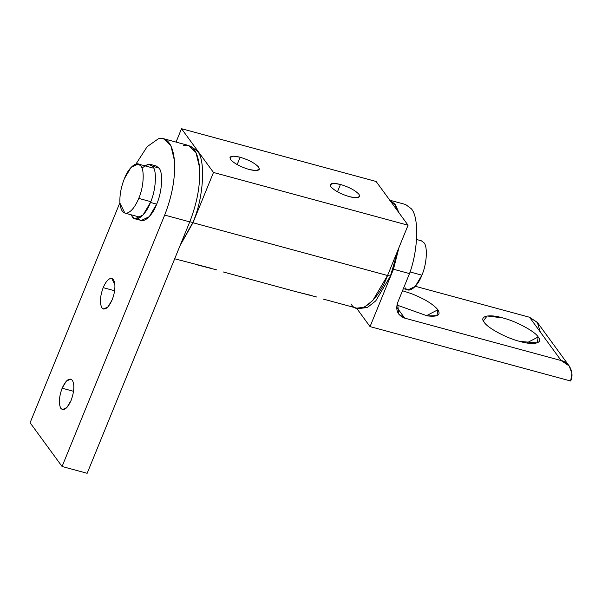 <?xml version="1.0" encoding="UTF-8"?>
<svg xmlns="http://www.w3.org/2000/svg" width="602" height="602" viewBox="0 0 602 602"><rect width="100%" height="100%" fill="white"/><g stroke="black" fill="none" stroke-linecap="round" stroke-linejoin="round"><path stroke-width="0.9" d="M114.606 290.743L103.175 287.643C99.992 296.523 99.571 303.257 101.904 307.848L103.506 309.037L107.976 306.907L112.122 299.894C114.23 294.498 115.148 289.411 114.862 284.633L111.791 278.5L110.384 278.508C107.803 279.373 105.403 282.413 103.175 287.643L114.606 290.743M73.564 391.308L62.134 388.207C58.951 397.087 58.529 403.822 60.862 408.412L62.465 409.601L66.935 407.471L71.089 400.458C74.264 391.578 74.686 384.844 72.353 380.253L70.75 379.064L66.28 381.194L62.134 388.207L73.564 391.308M30.1 422.739L119.911 202.656L30.1 422.739L62.074 466.49L87.155 473.292L189.75 221.875C197.275 202.618 200.534 184.46 199.533 167.394L195.974 152.547L188.554 145.473L163.473 138.671L170.9 145.744L174.452 160.591C175.46 177.658 172.202 195.823 164.677 215.08L189.75 221.875L164.677 215.08L62.074 466.49L30.1 422.739M183.542 145.511C192.497 143.916 197.832 151.207 199.533 167.394C200.534 184.46 197.275 202.618 189.75 221.875L87.155 473.292L62.074 466.49L164.677 215.08C172.202 195.823 175.46 177.658 174.452 160.591C172.751 144.405 167.424 137.113 158.469 138.716L147.151 146.67L135.954 164.03L147.151 146.67L158.469 138.716L163.473 138.671M71.089 400.458C67.334 408.562 63.925 411.211 60.862 408.412C58.529 403.822 58.951 397.087 62.134 388.207C65.881 380.103 69.29 377.454 72.353 380.253C74.686 384.844 74.264 391.578 71.089 400.458M112.122 299.894C108.375 307.991 104.966 310.647 101.904 307.848C99.571 303.257 99.992 296.523 103.175 287.643C105.403 282.413 107.803 279.373 110.384 278.508C112.898 278.064 114.388 280.103 114.862 284.633C115.148 289.411 114.23 294.498 112.122 299.894M484.279 322.348C487.327 327.842 506.876 338.324 519.835 341.417L537.27 342.877L538.203 336.969L526.697 342.937L538.203 336.969C543.659 343.11 533.56 345.563 519.835 341.417C506.876 338.324 487.327 327.842 484.279 322.348C478.823 316.2 488.922 313.755 502.647 317.894C515.598 320.986 535.155 331.476 538.203 336.969C535.155 331.476 515.598 320.986 502.647 317.894L487.131 315.975L483.391 320.889L484.279 322.348M396.891 305.033L427.254 315.877L436.969 315.674L437.895 309.767L426.389 315.741L437.895 309.767C441.161 315.072 437.616 317.103 427.254 315.877L396.891 305.033M569.199 365.986L537.548 322.664L529.512 317.246L561.169 360.56L569.199 365.986L571.9 373.398L570.651 381.006L370.042 326.608L356.504 308.089L370.042 326.608L393.46 269.237L370.042 326.608L570.651 381.006C574.624 373.24 569.409 361.998 561.169 360.56L404.694 318.134C397.749 315.395 395.379 310.286 397.583 302.806L409.51 273.586L393.46 269.237L399.036 247.384L393.46 269.237L409.51 273.586C418.262 250.169 419.18 217.021 411.301 208.736L405.567 204.492L389.524 200.142M389.803 200.218L395.258 204.387L398.983 212.784L395.258 204.387L389.803 200.218M411.301 208.736C419.18 217.021 418.262 250.169 409.51 273.586L397.583 302.806L398.674 314.071L404.694 318.134L396.628 307.095L404.694 318.134L561.169 360.56L529.512 317.246L415.365 286.296L529.512 317.246L537.383 322.446L540.272 331.965M402.505 290.743L410.865 293.445C424.109 298.622 433.116 304.063 437.895 309.767C433.116 304.063 424.109 298.622 410.865 293.445L402.505 290.743M359.951 308.435L367.37 307.487L375.746 300.902L390.405 276.107L387.191 275.234L390.405 276.107L398.268 249.258L390.405 276.107L375.746 300.902L367.37 307.487L359.951 308.435M394.889 204.665L398.231 211.761L394.889 204.665L390.231 200.812M191.428 146.835L197.29 151.087C206.027 159.583 203.559 198.871 192.806 222.529L180.502 244.547L192.806 222.529L189.592 221.656L192.806 222.529C203.559 198.871 206.027 159.583 197.29 151.087L191.609 146.888M237.15 164.617L240.16 157.242L233.418 156.159L229.994 157.393L230.596 159.56C234.186 163.496 240.364 166.807 249.115 169.493C240.364 166.807 234.186 163.496 230.596 159.56C228.79 156.106 231.981 155.339 240.16 157.242C248.912 159.929 255.09 163.24 258.679 167.175C260.485 170.629 257.302 171.404 249.115 169.493L255.858 170.584L259.289 169.343L258.679 167.175C255.09 163.24 248.912 159.929 240.16 157.242L237.15 164.617M216.607 269.862L195.575 264.451M316.908 297.064L295.883 291.646M337.459 191.812L340.469 184.438L333.726 183.354L330.295 184.588L330.904 186.755C334.494 190.699 340.664 194.01 349.423 196.696C340.664 194.01 334.494 190.699 330.904 186.755C329.091 183.309 332.281 182.534 340.469 184.438C349.22 187.124 355.391 190.435 358.988 194.371C360.794 197.825 357.603 198.6 349.423 196.696L356.166 197.78L359.59 196.545L358.988 194.371C355.391 190.435 349.22 187.124 340.469 184.438L337.459 191.812M323.372 299.104L356.783 308.164L364.278 307.208L372.736 300.564L387.553 275.513L192.964 222.748L213.484 172.465L192.964 222.748L180.096 245.533L192.964 222.748L387.553 275.513L408.073 225.231L376.099 181.473L408.073 225.231L387.553 275.513C378.116 301.369 358.039 316.991 351.049 303.912M213.484 172.465L181.511 128.708L176.047 142.08L181.511 128.708L213.484 172.465L408.073 225.231L213.484 172.465M376.099 181.473L181.511 128.708L376.099 181.473M295.898 291.654L312.16 295.687M174.693 258.785L211.859 268.484M135.074 218.774L141.297 220.46L149.273 216.667L156.686 204.138L150.462 202.453L143.058 214.982L135.074 218.774L132.207 216.652L131.153 214.786L132.207 216.652C135.706 223.191 145.744 215.381 150.462 202.453L156.686 204.138C162.119 192.189 163.36 172.345 158.951 168.056L156.084 165.934L149.86 164.248L152.727 166.37C157.145 170.659 155.895 190.503 150.462 202.453C155.895 190.503 157.145 170.659 152.727 166.37L148.145 164.128L141.906 168.018M144.457 165.708L149.86 164.248M152.652 166.265L158.951 168.056C163.36 172.345 162.119 192.189 156.686 204.138C151.967 217.066 141.929 224.877 138.43 218.338M124.358 178.704L131.025 167.431L138.204 164.015L140.785 165.926C144.758 169.787 143.637 187.643 138.746 198.397L150.778 201.662L138.746 198.397C135.164 206.795 131.296 211.686 127.15 213.07L124.892 213.093L119.956 203.228C119.505 195.545 120.972 187.372 124.358 178.704C120.972 187.372 119.505 195.545 119.956 203.228C120.724 210.512 123.117 213.793 127.15 213.07C131.296 211.686 135.164 206.795 138.746 198.397C143.637 187.643 144.758 169.787 140.785 165.926C137.64 160.042 128.602 167.07 124.358 178.704M403.378 288.599L408.043 289.863L415.222 286.447L421.889 275.174L410.052 271.961L421.889 275.174C426.78 264.421 427.902 246.557 423.928 242.704L421.355 240.792L416.561 239.491M423.928 242.704C427.902 246.557 426.78 264.421 421.889 275.174C417.645 286.808 408.607 293.836 405.462 287.952M295.906 291.654L223.071 271.908M138.204 164.015L153.247 168.093M139.942 217.172L124.892 213.093"/></g></svg>
